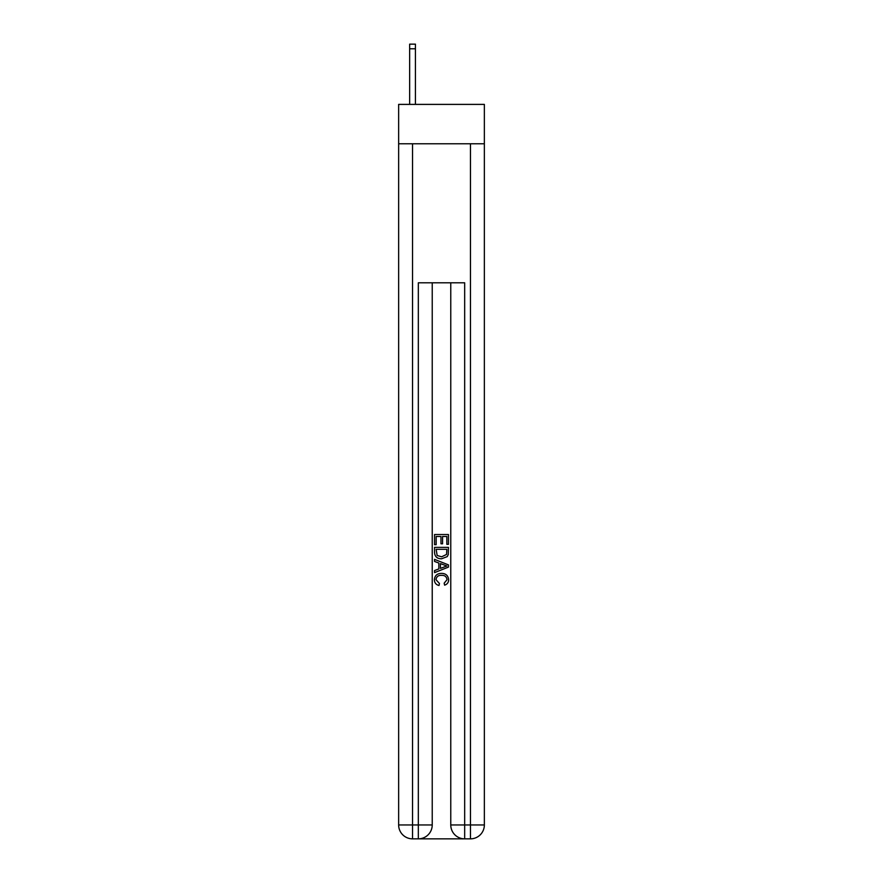 <?xml version="1.0" encoding="UTF-8"?>
<svg xmlns="http://www.w3.org/2000/svg" width="883" height="883" viewBox="0 0 883 883"><rect width="100%" height="100%" fill="white"/><g stroke="black" fill="none" stroke-linecap="round" stroke-linejoin="round"><path stroke-width="1.32" d="M484.359 143.774L484.359 104.393L398.641 104.393L398.641 143.774L484.359 143.774L484.359 824.954L470.462 824.954L470.462 143.774M415.429 44.15L409.646 44.15L415.429 44.15L409.646 44.15L415.429 44.15L409.646 44.15L415.429 44.15L409.646 44.15L415.429 44.15L409.646 44.15L415.429 44.15L409.646 44.15L415.429 44.15L415.429 48.786L409.646 48.786L409.646 44.15L415.429 44.15L409.646 44.15M419.37 838.85L463.63 838.85M450.772 282.792L450.772 824.954A13.896 13.896 0 0 0 464.668 838.85L464.668 824.954L450.772 824.954A13.896 13.896 0 0 0 464.668 838.85L470.462 838.85L470.462 824.954L464.668 824.954L464.668 282.792L418.332 282.792L418.332 824.954L398.641 824.954L398.641 143.774M432.229 282.792L432.229 824.954A13.896 13.896 0 0 1 418.332 838.85L412.538 838.85A13.896 13.896 0 0 1 398.641 824.954A13.896 13.896 0 0 0 412.538 838.85L412.538 143.774M470.462 838.85A13.896 13.896 0 0 0 484.359 824.954A13.896 13.896 0 0 1 470.462 838.85M434.546 544.69L434.546 534.535L448.454 534.535L448.454 544.336L446.842 544.336L446.842 536.489L442.571 536.489L442.571 543.796L440.97 543.796L440.97 536.489L436.158 536.489L436.158 544.69L434.546 544.69M434.546 552.339L434.546 547.361L448.454 547.361L448.255 554.579L447.262 556.599L441.577 558.773C437.129 558.784 434.789 556.643 434.546 552.339M436.158 549.325L437.14 555.473L441.61 556.809L446.555 554.436L446.842 549.325L436.158 549.325M434.546 561.445L434.546 559.369L448.454 564.888L448.454 567.096L434.546 572.614L434.546 570.539L438.829 568.95L438.829 563.023L434.546 561.445M444.281 565.043L440.429 563.619L440.429 568.365L446.842 565.992L444.281 565.043M435.97 579.645L439.458 583.542L438.994 585.506C436.059 584.734 434.513 582.846 434.37 579.833C434.745 575.561 437.162 573.409 441.599 573.387C445.871 573.475 448.222 575.617 448.63 579.789C448.553 582.537 447.206 584.325 444.591 585.153L444.171 583.188L447.03 579.701C446.61 576.687 444.811 575.241 441.61 575.341C438.354 575.175 436.478 576.61 435.97 579.645M415.429 104.393L415.429 48.786M409.646 104.393L409.646 48.786M432.229 824.954L418.332 824.954L418.332 838.85A13.896 13.896 0 0 0 432.229 824.954"/></g></svg>

